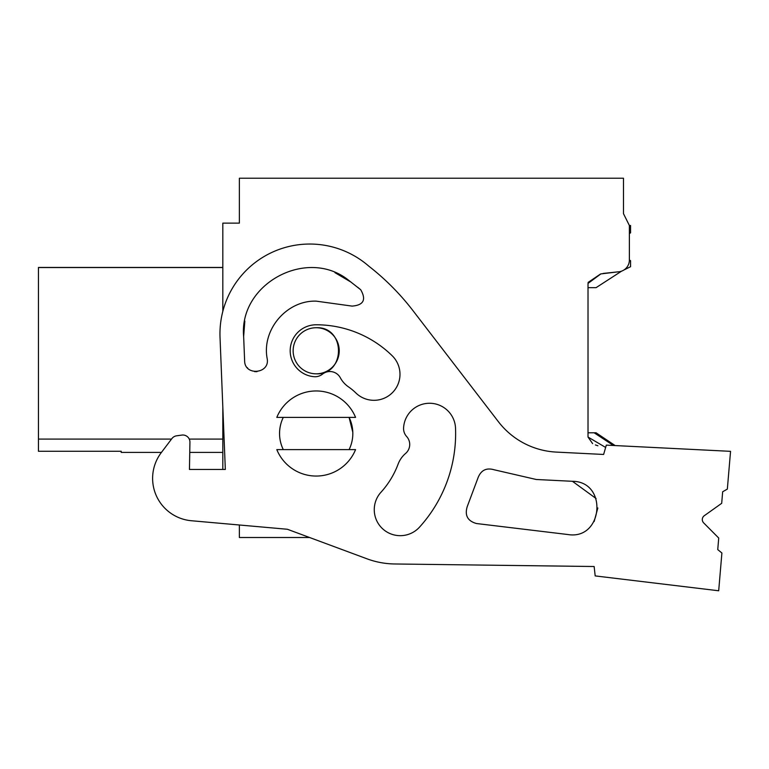 <?xml version="1.0" encoding="UTF-8"?>
<svg xmlns="http://www.w3.org/2000/svg" width="769" height="769" viewBox="0 0 769 769"><rect width="100%" height="100%" fill="white"/><g stroke="black" fill="none" stroke-linecap="round" stroke-linejoin="round"><path stroke-width="1.15" d="M629.378 233.536L629.378 260.009L629.378 225.5L630.561 225.5L630.561 232.853L629.378 233.536L629.378 260.009A11.823 11.823 0 0 1 618.141 271.841L603.194 273.428M605.645 447.443L588.016 437.052L588.016 283.415L600.868 273.908L618.141 271.841M222.818 311.387L222.818 223.135L239.37 223.135L239.37 178.225L623.476 178.225L623.476 213.676L629.378 225.5L623.476 213.676M222.818 406.984L222.818 469.465L189.453 469.465L225.327 469.465L220.03 337.466A89.819 89.819 0 0 1 368.793 266.151A248.195 248.195 0 0 1 412.934 310.589L498.418 421.739A78.005 78.005 0 0 0 556.352 452.095L603.617 454.46L606.318 445.126L730.55 451.336L727.339 489.103L722.668 491.756L721.687 503.32L704.289 515.711A4.729 4.729 0 0 0 703.673 522.891L718.727 538.04L717.746 549.595L721.899 553.007L718.688 590.775L595.187 575.914L594.139 566.513L394.718 563.975A82.735 82.735 0 0 1 366.986 558.813L309.599 537.512L239.37 537.512L239.37 524.996L191.394 520.738A42.545 42.545 0 0 1 161.23 452.691L171.92 438.551A7.094 7.094 0 0 1 176.601 435.812L181.869 435.081A7.094 7.094 0 0 1 189.933 442.223L189.453 469.465L189.751 452.393L222.818 452.393M38.45 451.268L121.185 451.268L38.45 451.268L38.45 267.458L222.818 267.458M121.185 451.24L121.185 452.393L161.452 452.393M222.818 267.554L38.45 267.554M222.818 439.089L189.261 439.089M171.516 439.089L38.45 439.089M339.235 350.875A23.051 23.051 0 0 1 316.184 373.821A23.051 23.051 0 0 1 293.143 350.779A23.051 23.051 0 0 1 316.184 327.729A23.051 23.051 0 0 1 339.235 350.674M279.56 434.552A36.633 36.633 0 0 1 283.28 417.394A36.633 36.633 0 0 0 283.28 449.615C279.358 441.368 278.532 432.812 280.82 423.95M588.016 437.052L592.62 443.617M595.408 444.934L597.888 445.78M600.608 273.966L588.093 282.434M316.184 327.729C345.915 326.316 345.915 375.234 316.184 373.821M351.558 443.059A36.633 36.633 0 0 1 349.097 449.615A36.633 36.633 0 0 0 352.808 432.457A36.633 36.633 0 0 1 351.558 443.059M352.808 432.313L349.088 417.394A36.633 36.633 0 0 1 352.654 430.006M276.811 449.615L355.566 449.615A42.545 42.545 0 0 1 276.811 449.615M276.811 417.394L355.566 417.394A42.545 42.545 0 0 0 276.811 417.394M279.56 434.37L279.599 431.601M366.986 558.813L287.385 529.264L191.394 520.738M594.139 566.513L394.718 563.975M349.097 417.394A36.633 36.633 0 0 1 352.808 432.457M455.536 428.285A139.449 139.449 0 0 1 419.528 527.13A26.002 26.002 0 0 1 383.087 529.197A26.002 26.002 0 0 1 380.492 492.785A87.455 87.455 0 0 0 398.111 464.13A26.002 26.002 0 0 1 405.58 453.46A11.823 11.823 0 0 0 406.647 436.523A11.823 11.823 0 0 1 403.581 427.987A26.002 26.002 0 0 1 429.708 403.264A26.002 26.002 0 0 1 455.536 428.285M316.184 324.778A108.727 108.727 0 0 1 392.152 355.711A26.002 26.002 0 0 1 392.594 392.478A26.002 26.002 0 0 1 355.826 392.921A56.733 56.733 0 0 0 348.434 386.836A26.002 26.002 0 0 1 340.311 377.752A11.823 11.823 0 0 0 322.499 374.128A11.823 11.823 0 0 1 314.194 376.704A26.002 26.002 0 0 1 290.201 349.78A26.002 26.002 0 0 1 316.184 324.778M567.906 534.532C603.165 540.357 608.173 481.509 572.434 481.298L536.262 479.491L494.159 469.782C486.479 467.542 481.134 470.128 478.116 477.549L467.225 506.636C464.572 515.393 467.648 521.026 476.453 523.526L567.906 534.532C603.165 540.357 608.173 481.509 572.434 481.298L596.1 498.543M243.648 336.524L244.629 360.824C244.609 376.329 270.217 373.84 267.17 358.585C261.604 329.661 286.731 300.198 316.184 301.14L352.087 306.1C363.554 305.206 366.438 299.756 360.728 289.759L348.847 280.445C307.504 246.839 238.794 283.463 243.648 336.524L244.83 321.106M536.262 479.491L494.159 469.782L536.262 479.491M478.116 477.549L467.225 506.636M594.149 521.536L597.83 507.963M247.233 367.611L247.733 368.178M254.606 371.638L256.942 371.677M267.17 358.585C261.604 329.651 286.741 300.198 316.184 301.14L352.087 306.1L316.184 301.14C286.731 300.198 261.604 329.661 267.17 358.585C270.217 373.84 244.609 376.329 244.629 360.824M360.44 289.519L357.652 287.222M351.356 282.31L334.948 272.649M615.113 445.559L596.071 432.793L594.149 432.793L613.431 445.482M588.016 432.793L594.149 432.793M588.016 287.664L596.071 287.664L621.583 271.159M623.947 269.986L630.561 266.708L630.561 260.691L629.378 260.009M630.042 266.968L630.561 266.708"/></g></svg>
